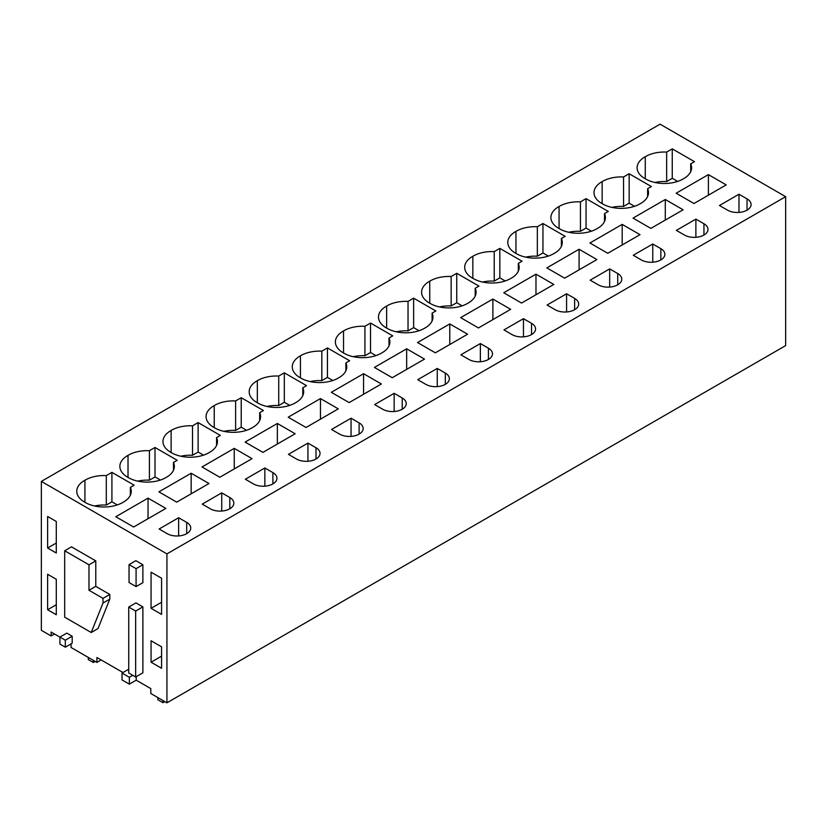 <?xml version="1.0" encoding="UTF-8"?>
<svg xmlns="http://www.w3.org/2000/svg" width="827" height="827" viewBox="0 0 827 827"><rect width="100%" height="100%" fill="white"/><g stroke="black" fill="none" stroke-linecap="round" stroke-linejoin="round"><path stroke-width="1.24" d="M785.65 196.681L166.93 553.894L166.93 702.826L785.65 345.603L785.65 196.681L660.07 124.174L41.35 481.397L41.35 630.319L51.109 635.953L51.109 632.035L59.937 637.131M136.217 676.651L136.217 680.187L150.803 688.612L150.803 693.512L166.93 702.826M136.217 680.187L129.343 684.156L122.034 679.939L122.034 673.075L129.343 677.292L129.343 684.156M122.965 672.537L96.924 657.506L96.924 662.406L71.05 647.469L71.05 643.882M51.109 635.953L54.499 633.989M166.93 553.894L41.35 481.397M708.398 174.611L726.209 184.897L693.967 203.514L676.155 193.229L708.398 174.611L708.398 195.182M690.71 163.839L694.473 161.678L672.258 148.85L666.655 152.085A26.402 15.237 0 0 0 645.267 156.737A26.402 15.237 0 0 0 637.1 167.757A26.402 15.237 0 0 0 645.267 178.777A26.402 15.237 0 0 0 683.433 178.777A26.402 15.237 0 0 0 691.599 167.757A26.402 15.237 0 0 0 690.71 163.839L690.71 171.675M719.469 205.499L727.533 210.151A13.801 7.97 0 0 0 742.563 211.877A13.801 7.97 0 0 0 751.081 204.517A13.801 7.97 0 0 0 747.039 198.883L738.987 194.231L719.469 205.499M449.774 323.926L417.532 342.543L435.353 352.829L467.596 334.211L449.774 323.926L449.774 344.497M460.846 354.814L468.909 359.466A13.801 7.97 0 0 0 483.95 361.192A13.801 7.97 0 0 0 492.468 353.832A13.801 7.97 0 0 0 488.426 348.198L480.363 343.546L460.846 354.814M432.097 313.154L435.85 310.983L413.634 298.165L408.031 301.4A26.402 15.237 0 0 0 386.643 306.052A26.402 15.237 0 0 0 378.487 317.072A26.402 15.237 0 0 0 386.643 328.092A26.402 15.237 0 0 0 424.82 328.092A26.402 15.237 0 0 0 432.976 317.072A26.402 15.237 0 0 0 432.097 313.154L432.097 320.979M492.882 299.043L510.693 309.329L478.451 327.947L460.639 317.651L492.882 299.043L492.882 319.615M512.006 334.584A13.801 7.97 0 0 0 527.047 336.31A13.801 7.97 0 0 0 535.565 328.95A13.801 7.97 0 0 0 531.523 323.316L523.46 318.664L503.953 329.921L512.006 334.584M475.194 288.272L478.957 286.101L456.742 273.282L451.139 276.507A26.402 15.237 0 0 0 429.751 281.17A26.402 15.237 0 0 0 421.584 292.189A26.402 15.237 0 0 0 429.751 303.209A26.402 15.237 0 0 0 467.917 303.209A26.402 15.237 0 0 0 476.083 292.189A26.402 15.237 0 0 0 475.194 288.272L475.194 296.097M363.57 373.701L331.327 392.308L349.139 402.604L381.381 383.986L363.57 373.701L363.57 394.272M374.641 404.579L382.705 409.241A13.801 7.97 0 0 0 397.735 410.967A13.801 7.97 0 0 0 406.253 403.607A13.801 7.97 0 0 0 402.211 397.973L394.159 393.321L374.641 404.579M345.882 362.929L349.645 360.758L327.43 347.929L321.827 351.165A26.402 15.237 0 0 0 300.439 355.827A26.402 15.237 0 0 0 292.272 366.847A26.402 15.237 0 0 0 300.439 377.867A26.402 15.237 0 0 0 338.605 377.867A26.402 15.237 0 0 0 346.771 366.847A26.402 15.237 0 0 0 345.882 362.929L345.882 370.754M406.667 348.808L424.489 359.094L392.246 377.712L374.424 367.426L406.667 348.808L406.667 369.39M437.256 368.428L417.738 379.696L425.802 384.348A13.801 7.97 0 0 0 440.843 386.075A13.801 7.97 0 0 0 449.361 378.714A13.801 7.97 0 0 0 445.319 373.08L437.256 368.428L437.256 386.623M388.99 338.047L392.742 335.876L370.527 323.047L364.924 326.283A26.402 15.237 0 0 0 343.536 330.934A26.402 15.237 0 0 0 335.38 341.954A26.402 15.237 0 0 0 343.536 352.974A26.402 15.237 0 0 0 381.712 352.974A26.402 15.237 0 0 0 389.879 341.954A26.402 15.237 0 0 0 388.99 338.047L388.99 345.872M622.183 224.386L589.94 242.993L607.762 253.289L640.005 234.672L622.183 224.386L622.183 244.957M633.265 255.274L641.318 259.926A13.801 7.97 0 0 0 656.359 261.652A13.801 7.97 0 0 0 664.877 254.292A13.801 7.97 0 0 0 660.835 248.658L652.772 244.006L633.265 255.274M604.506 213.614L608.269 211.443L586.054 198.625L580.451 201.86A26.402 15.237 0 0 0 559.062 206.512A26.402 15.237 0 0 0 550.896 217.532A26.402 15.237 0 0 0 559.062 228.552A26.402 15.237 0 0 0 597.228 228.552A26.402 15.237 0 0 0 605.395 217.532A26.402 15.237 0 0 0 604.506 213.614L604.506 221.44M665.29 199.493L683.112 209.789L650.87 228.397L633.048 218.111L665.29 199.493L665.29 220.075M684.425 235.033A13.801 7.97 0 0 0 699.466 236.76A13.801 7.97 0 0 0 707.984 229.399A13.801 7.97 0 0 0 703.942 223.766L695.879 219.114L676.362 230.382L684.425 235.033M647.613 188.732L651.366 186.561L629.151 173.732L623.548 176.968A26.402 15.237 0 0 0 602.159 181.62A26.402 15.237 0 0 0 594.003 192.639A26.402 15.237 0 0 0 602.159 203.659A26.402 15.237 0 0 0 640.336 203.659A26.402 15.237 0 0 0 648.492 192.639A26.402 15.237 0 0 0 647.613 188.732L647.613 196.557M535.979 274.15L503.736 292.768L521.558 303.054L553.801 284.447L535.979 274.15L535.979 294.732M547.05 305.039L555.113 309.691A13.801 7.97 0 0 0 570.154 311.417A13.801 7.97 0 0 0 578.673 304.057A13.801 7.97 0 0 0 574.631 298.423L566.567 293.771L547.05 305.039M518.302 263.389L522.054 261.218L499.839 248.389L494.236 251.625A26.402 15.237 0 0 0 472.848 256.277A26.402 15.237 0 0 0 464.691 267.297A26.402 15.237 0 0 0 472.848 278.317A26.402 15.237 0 0 0 511.024 278.317A26.402 15.237 0 0 0 519.18 267.297A26.402 15.237 0 0 0 518.302 263.389L518.302 271.215M579.086 249.268L596.898 259.554L564.655 278.172L546.843 267.886L579.086 249.268L579.086 269.84M609.675 268.889L590.158 280.157L598.221 284.808A13.801 7.97 0 0 0 613.252 286.535A13.801 7.97 0 0 0 621.77 279.175A13.801 7.97 0 0 0 617.728 273.541L609.675 268.889L609.675 287.083M561.399 238.496L565.161 236.336L542.946 223.507L537.343 226.743A26.402 15.237 0 0 0 515.955 231.395A26.402 15.237 0 0 0 507.788 242.414A26.402 15.237 0 0 0 515.955 253.434A26.402 15.237 0 0 0 554.131 253.434A26.402 15.237 0 0 0 562.288 242.414A26.402 15.237 0 0 0 561.399 238.496L561.399 246.332M198.118 422.587L198.118 452.049L192.515 455.284L192.515 425.822L198.118 422.587L220.333 435.415L216.571 437.586L216.571 445.412M192.515 425.822A26.402 15.237 0 0 0 171.127 430.485A26.402 15.237 0 0 0 162.96 441.494A26.402 15.237 0 0 0 171.127 452.514A26.402 15.237 0 0 0 209.303 452.514A26.402 15.237 0 0 0 217.46 441.494A26.402 15.237 0 0 0 216.571 437.586M272.9 472.63L264.847 467.968L245.33 479.236L253.393 483.898A13.801 7.97 0 0 0 268.424 485.625A13.801 7.97 0 0 0 276.942 478.264A13.801 7.97 0 0 0 272.9 472.63L272.9 483.898M234.258 448.358L202.015 466.966L219.827 477.251L252.07 458.644L234.258 448.358L234.258 468.93M173.474 462.469L177.226 460.298L155.011 447.479L149.408 450.715A26.402 15.237 0 0 0 128.02 455.367A26.402 15.237 0 0 0 119.863 466.387A26.402 15.237 0 0 0 128.02 477.406A26.402 15.237 0 0 0 166.196 477.406A26.402 15.237 0 0 0 174.352 466.387A26.402 15.237 0 0 0 173.474 462.469L173.474 470.294M221.739 492.861L202.222 504.129L210.285 508.781A13.801 7.97 0 0 0 225.326 510.507A13.801 7.97 0 0 0 233.845 503.147A13.801 7.97 0 0 0 229.803 497.513L221.739 492.861L221.739 511.055M191.151 473.24L208.973 483.526L176.73 502.144L158.908 491.858L191.151 473.24L191.151 493.812M295.508 402.749A26.402 15.237 0 0 0 303.664 391.729A26.402 15.237 0 0 0 302.785 387.811L306.538 385.64L284.323 372.822L278.72 376.058A26.402 15.237 0 0 0 257.331 380.709A26.402 15.237 0 0 0 249.175 391.729A26.402 15.237 0 0 0 257.331 402.749A26.402 15.237 0 0 0 295.508 402.749M331.534 429.471L339.597 434.123A13.801 7.97 0 0 0 354.638 435.85A13.801 7.97 0 0 0 363.156 428.489A13.801 7.97 0 0 0 359.114 422.855L351.051 418.204L331.534 429.471M320.462 398.583L288.22 417.201L306.042 427.487L338.284 408.869L320.462 398.583L320.462 419.155M259.678 412.704L263.431 410.533L241.226 397.704L235.623 400.94A26.402 15.237 0 0 0 214.234 405.592A26.402 15.237 0 0 0 206.068 416.612A26.402 15.237 0 0 0 214.234 427.631A26.402 15.237 0 0 0 252.4 427.631A26.402 15.237 0 0 0 260.567 416.612A26.402 15.237 0 0 0 259.678 412.704L259.678 420.529M307.944 443.086L288.437 454.354L296.49 459.006A13.801 7.97 0 0 0 311.531 460.732A13.801 7.97 0 0 0 320.049 453.372A13.801 7.97 0 0 0 316.007 447.738L307.944 443.086L307.944 461.28M277.355 423.465L295.177 433.751L262.934 452.369L245.112 442.083L277.355 423.465L277.355 444.047M148.043 498.123L165.865 508.409L133.623 527.026L115.801 516.741L148.043 498.123L148.043 518.694M178.632 517.743L159.125 529.011L167.178 533.663A13.801 7.97 0 0 0 182.219 535.389A13.801 7.97 0 0 0 190.737 528.029A13.801 7.97 0 0 0 186.695 522.395L178.632 517.743L178.632 535.937M123.089 502.289A26.402 15.237 0 0 0 131.255 491.269A26.402 15.237 0 0 0 130.366 487.361L134.129 485.191L111.914 472.362L106.311 475.597A26.402 15.237 0 0 0 84.923 480.249A26.402 15.237 0 0 0 76.756 491.269A26.402 15.237 0 0 0 84.923 502.289A26.402 15.237 0 0 0 123.089 502.289M161.575 578.249L161.575 614.389L151.062 608.321L151.062 572.181L161.575 578.249M161.575 646.828L161.575 668.278L151.062 662.21L151.062 640.76L161.575 646.828M56.288 614.75L47.625 609.747L47.625 574.269L56.288 579.272L56.288 614.75M56.288 521.465L56.288 553.025L47.625 548.022L47.625 516.462L56.288 521.465M135.659 676.982L142.875 672.816L142.875 606.884L135.659 611.039L135.659 676.982L128.743 672.982L128.743 607.049L135.659 611.039M128.743 607.049L135.959 602.883L142.875 606.884M129.043 564.603L135.835 560.685L142.875 564.748L136.083 568.666L129.043 564.603L129.043 582.528L136.083 586.591L136.083 568.666M136.083 586.591L142.875 582.673L142.875 564.748M64.682 550.772L71.473 546.854L95.777 560.882L95.777 586.353L109.795 594.448L109.795 599.12L98.01 628.582L91.218 632.5L64.682 617.18L64.682 550.772L88.985 564.8L88.985 590.271L103.003 598.376L103.003 603.038L91.218 632.5M59.937 637.09L66.801 633.12L72.187 636.221L72.187 643.22L65.312 647.19L59.937 644.088L59.937 637.09L65.312 640.191L65.312 647.19M132.775 675.318L129.343 677.292M128.743 669.198L122.034 673.075M101.173 659.956L96.924 662.406M645.267 178.777L645.267 156.737M672.258 148.85L672.258 178.312L666.655 181.547A26.402 15.237 0 0 0 654.943 182.488M666.655 181.547L666.655 152.085M672.258 178.312L677.633 181.413M738.987 194.231L738.987 212.425M480.363 343.546L480.363 361.74M413.634 298.165L413.634 327.626L408.031 330.862L408.031 301.4M413.634 327.626L419.02 330.728M386.643 328.092L386.643 306.052M408.031 330.862A26.402 15.237 0 0 0 396.319 331.803M523.46 318.664L523.46 336.858M456.742 273.282L456.742 302.734L451.139 305.969A26.402 15.237 0 0 0 439.426 306.92M429.751 303.209L429.751 281.17M451.139 305.969L451.139 276.507M456.742 302.734L462.117 305.845M394.159 393.321L394.159 411.515M327.43 347.929L327.43 377.391L321.827 380.627L321.827 351.165M327.43 377.391L332.805 380.503M300.439 377.867L300.439 355.827M321.827 380.627A26.402 15.237 0 0 0 310.115 381.578M343.536 352.974L343.536 330.934M370.527 323.047L370.527 352.509L364.924 355.744A26.402 15.237 0 0 0 353.222 356.685M364.924 355.744L364.924 326.283M370.527 352.509L375.913 355.62M652.772 244.006L652.772 262.2M586.054 198.625L586.054 228.087L580.451 231.312L580.451 201.86M586.054 228.087L591.429 231.188M559.062 228.552L559.062 206.512M580.451 231.312A26.402 15.237 0 0 0 568.738 232.263M695.879 219.114L695.879 237.308M629.151 173.732L629.151 203.194L623.548 206.43A26.402 15.237 0 0 0 611.846 207.37M602.159 203.659L602.159 181.62M623.548 206.43L623.548 176.968M629.151 203.194L634.536 206.305M566.567 293.771L566.567 311.965M499.839 248.389L499.839 277.851L494.236 281.087L494.236 251.625M499.839 277.851L505.225 280.963M472.848 278.317L472.848 256.277M494.236 281.087A26.402 15.237 0 0 0 482.534 282.028M515.955 253.434L515.955 231.395M542.946 223.507L542.946 252.969L537.343 256.205A26.402 15.237 0 0 0 525.631 257.145M537.343 256.205L537.343 226.743M542.946 252.969L548.332 256.07M198.118 452.049L203.494 455.16M171.127 452.514L171.127 430.485M192.515 455.284A26.402 15.237 0 0 0 180.803 456.225M264.847 467.968L264.847 486.162M128.02 477.406L128.02 455.367M155.011 447.479L155.011 476.941L149.408 480.177A26.402 15.237 0 0 0 137.706 481.118M149.408 480.177L149.408 450.715M155.011 476.941L160.397 480.042M302.785 395.637L302.785 387.811M257.331 402.749L257.331 380.709M284.323 372.822L284.323 402.284L278.72 405.519A26.402 15.237 0 0 0 267.007 406.46M278.72 405.519L278.72 376.058M284.323 402.284L289.708 405.385M351.051 418.204L351.051 436.398M214.234 427.631L214.234 405.592M241.226 397.704L241.226 427.166L235.623 430.402A26.402 15.237 0 0 0 223.91 431.343M235.623 430.402L235.623 400.94M241.226 427.166L246.601 430.278M130.366 495.187L130.366 487.361M84.923 502.289L84.923 480.249M111.914 472.362L111.914 501.824L106.311 505.059A26.402 15.237 0 0 0 94.598 506M106.311 505.059L106.311 475.597M111.914 501.824L117.289 504.935M151.062 608.321L161.575 602.252M151.062 662.21L161.575 656.142M47.625 609.747L56.288 604.744M47.625 548.022L56.288 543.019M95.777 586.353L88.985 590.271M95.777 560.882L88.985 564.8M109.795 594.448L103.003 598.376M109.795 599.12L103.003 603.038M72.187 636.221L65.312 640.191M93.358 660.349L93.358 662.51L88.272 659.564L88.272 657.413M93.358 662.51L95.229 661.424M162.94 700.521L162.94 702.671L157.854 699.735L157.854 697.574M162.94 702.671L164.811 701.596M747.039 198.883L747.039 210.151M488.426 348.198L488.426 359.466M531.523 334.584L531.523 323.316M402.211 397.973L402.211 409.241M445.319 373.08L445.319 384.348M660.835 248.658L660.835 259.926M703.942 235.033L703.942 223.766M574.631 298.423L574.631 309.691M617.728 273.541L617.728 284.808M229.803 497.513L229.803 508.781M359.114 422.855L359.114 434.123M316.007 447.738L316.007 459.006M186.695 522.395L186.695 533.663"/></g></svg>
